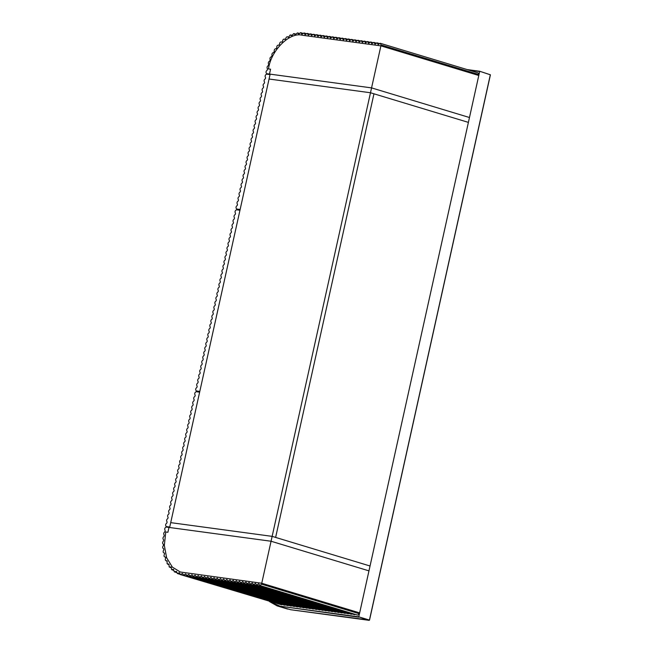 <?xml version="1.0" encoding="UTF-8"?>
<svg xmlns="http://www.w3.org/2000/svg" width="653" height="653" viewBox="0 0 653 653"><rect width="100%" height="100%" fill="white"/><g stroke="black" fill="none" stroke-linecap="round" stroke-linejoin="round"><path stroke-width="0.98" d="M195.198 395.245L194.969 396.281C193.582 397.293 193.329 398.461 194.194 399.775L193.965 400.811C192.578 401.815 192.325 402.983 193.19 404.297L192.962 405.333C191.574 406.346 191.321 407.505 192.186 408.827L191.958 409.855C190.57 410.868 190.317 412.035 191.182 413.349L190.954 414.386C189.574 415.398 189.313 416.557 190.178 417.871L189.95 418.908C188.57 419.92 188.309 421.079 189.174 422.401L188.946 423.43C187.566 424.442 187.305 425.609 188.17 426.923L187.942 427.96C186.562 428.972 186.301 430.131 187.166 431.445L186.938 432.482C185.558 433.494 185.297 434.661 186.17 435.975L185.934 437.004C184.554 438.016 184.293 439.183 185.166 440.497L184.938 441.534C183.55 442.546 183.297 443.705 184.162 445.02L183.934 446.056C182.546 447.068 182.293 448.236 183.158 449.55L182.93 450.586C181.542 451.59 181.289 452.758 182.154 454.072L181.926 455.108C180.538 456.12 180.285 457.28 181.15 458.602L180.922 459.63C179.542 460.643 179.281 461.81 180.146 463.124L179.918 464.161C178.538 465.173 178.277 466.332 179.142 467.646L178.914 468.683C177.534 469.695 177.273 470.854 178.138 472.176L177.91 473.205C176.53 474.217 176.269 475.384 177.134 476.698L176.906 477.735C175.526 478.747 175.265 479.906 176.139 481.22L175.902 482.257C174.522 483.269 174.261 484.436 175.135 485.75L174.906 486.787C173.518 487.791 173.265 488.958 174.131 490.272L173.902 491.309C172.514 492.321 172.261 493.48 173.127 494.803L172.898 495.831C171.51 496.843 171.257 498.01 172.123 499.325L171.894 500.361C170.506 501.373 170.253 502.532 171.119 503.847L170.89 504.883C169.502 505.895 169.249 507.055 170.115 508.377L169.886 509.405C168.507 510.417 168.245 511.585 169.111 512.899L168.882 513.935C167.503 514.948 167.241 516.107 168.107 517.421L167.878 518.458C166.499 519.47 166.237 520.637 167.103 521.951L166.874 522.988C165.397 524.163 165.201 525.363 166.295 526.587L169.731 527.053L199.63 392.167L196.202 391.702C194.643 392.567 194.308 393.751 195.198 395.245M169.111 527.436L166.295 526.587M265.6 77.683L265.371 78.719C263.983 79.731 263.73 80.899 264.596 82.213L264.367 83.249C262.979 84.253 262.726 85.421 263.592 86.735L263.363 87.771C261.975 88.784 261.722 89.943 262.588 91.265L262.359 92.293C260.971 93.306 260.718 94.473 261.584 95.787L261.355 96.824C259.976 97.836 259.714 98.995 260.58 100.309L260.351 101.346C258.972 102.358 258.71 103.517 259.576 104.839L259.347 105.868C257.968 106.88 257.706 108.047 258.572 109.361L258.343 110.398C256.964 111.41 256.702 112.569 257.576 113.883L257.339 114.92C255.96 115.932 255.698 117.099 256.572 118.413L256.343 119.442C254.956 120.454 254.694 121.621 255.568 122.935L255.339 123.972C253.952 124.984 253.699 126.143 254.564 127.457L254.335 128.494C252.948 129.506 252.695 130.673 253.56 131.988L253.331 133.024C251.944 134.028 251.691 135.195 252.556 136.51L252.327 137.546C250.94 138.558 250.687 139.718 251.552 141.04L251.323 142.068C249.944 143.08 249.683 144.248 250.548 145.562L250.319 146.599C248.94 147.611 248.679 148.77 249.544 150.084L249.315 151.121C247.936 152.133 247.675 153.292 248.54 154.614L248.311 155.643C246.932 156.655 246.671 157.822 247.544 159.136L247.307 160.173C245.928 161.185 245.667 162.344 246.54 163.658L246.312 164.695C244.924 165.707 244.663 166.874 245.536 168.188L245.308 169.225C243.92 170.229 243.667 171.396 244.532 172.71L244.304 173.747C242.916 174.759 242.663 175.918 243.528 177.241L243.3 178.269C241.912 179.281 241.659 180.448 242.524 181.763L242.296 182.799C240.908 183.811 240.655 184.97 241.52 186.285L241.292 187.321C239.912 188.333 239.651 189.492 240.516 190.815L240.288 191.843C238.908 192.855 238.647 194.023 239.512 195.337L239.284 196.373C237.904 197.386 237.643 198.545 238.508 199.859L238.28 200.895C236.9 201.908 236.639 203.075 237.504 204.389L237.276 205.426C235.798 206.601 235.602 207.801 236.696 209.025L240.133 209.491L270.032 74.605L266.604 74.14C265.045 75.005 264.71 76.189 265.6 77.683M240.01 210.021L236.696 209.025M269.518 74.54L266.702 73.683L269.493 74.067L270.571 69.194L268.424 68.9L268.628 67.985L268.424 68.9L270.571 69.194L269.493 74.067L371.565 87.886L381.099 44.951L479 74.581L478.788 75.495L380.879 45.865L478.788 75.495L469.474 117.516L371.565 87.886L469.474 117.516L370.047 565.996L275.623 537.419L373.965 93.803L468.397 122.38L370.488 92.75L269.052 79.021L170.711 522.637L272.138 536.366L370.488 92.75L371.565 87.886L270.13 74.148L269.052 79.021L370.488 92.75L373.965 93.803L275.623 537.419L272.138 536.366L271.06 541.239L169.625 527.51L170.711 522.637L272.138 536.366L370.047 565.996L359.46 613.796L261.551 584.166L261.747 583.251L180.293 572.004L172.384 567.139L166.621 557.735L164.344 545.435L165.756 531.999L167.903 532.293L168.98 527.42L271.06 541.239L368.969 570.869L271.06 541.239L261.747 583.251L359.648 612.881L261.747 583.251L180.293 572.004L172.384 567.139L166.621 557.735L164.344 545.435L165.756 531.999L167.903 532.293L168.98 527.42L166.197 527.044C164.638 527.902 164.303 529.085 165.193 530.587L164.956 531.664C163.577 532.717 163.34 533.893 164.246 535.174L164.058 536.276C162.744 537.517 162.597 538.692 163.634 539.786L163.552 540.888C162.319 542.317 162.287 543.467 163.438 544.357L163.454 545.435C162.336 547.018 162.401 548.145 163.666 548.806L163.813 548.871M171.192 567.139L170.711 566.992L171.2 567.147L171.584 569.596L173.527 569.383L174.286 571.799L176.408 571.359L177.355 573.514L179.355 572.681L180.408 574.583L182.481 573.456L183.664 575.195L185.689 573.897L186.88 575.628L188.864 574.33L190.056 576.06L192.039 574.762L193.239 576.485L195.108 575.171L196.414 576.917L198.283 575.603L199.589 577.35L201.459 576.036L202.765 577.774L204.634 576.46L205.94 578.207L207.809 576.893L209.115 578.64L210.984 577.325L212.29 579.064L214.16 577.75L215.466 579.497L217.335 578.183L218.641 579.929L220.51 578.615L221.816 580.362L223.685 579.04L224.991 580.786L226.86 579.472L228.175 581.219L230.044 579.905L231.35 581.652L233.219 580.329L234.525 582.076L236.394 580.762L237.7 582.509L239.569 581.194L240.875 582.941L242.745 581.619L244.051 583.366L245.92 582.052L247.226 583.798L249.095 582.484L250.401 584.231L252.27 582.909L253.576 584.655L255.445 583.341L256.751 585.088L258.621 583.774L260.041 585.529L261.551 584.166M259.788 585.488L357.697 615.118L359.46 613.796M256.613 585.055L354.522 614.685L355.518 614.457M253.437 584.631L351.347 614.261L352.342 614.032M250.262 584.198L348.171 613.828L349.167 613.6M247.087 583.766L344.988 613.396L345.992 613.167M243.912 583.333L341.813 612.971L342.817 612.743M240.737 582.909L338.638 612.538L339.642 612.31M237.561 582.476L335.462 612.106L336.466 611.877M234.378 582.043L332.287 611.681L333.291 611.453M231.203 581.619L329.112 611.249L330.116 611.02M228.028 581.186L325.937 610.816L326.933 610.588M224.852 580.754L322.762 610.384L323.757 610.155M221.677 580.329L319.586 609.959L320.582 609.731M218.502 579.897L316.411 609.527L317.407 609.298M215.327 579.464L313.236 609.094L314.232 608.865M212.152 579.04L310.053 608.669L311.057 608.441M208.976 578.607L306.877 608.237L307.881 608.008M205.801 578.174L303.702 607.804L304.706 607.576M202.626 577.75L300.527 607.38L301.531 607.151M199.443 577.317L297.352 606.947L298.356 606.719M196.267 576.885L294.176 606.515L295.18 606.286M193.092 576.46L291.001 606.09L291.997 605.862M189.917 576.028L287.826 605.658L288.822 605.429M186.742 575.595L284.651 605.225L285.647 604.996M183.526 575.162L281.435 604.792L282.439 604.556M180.367 574.575L279.1 604.09M168.947 564.2L169.176 566.886L171.07 567M167.086 560.854L167.103 563.719L168.923 564.159M165.584 557.14L165.65 557.98C164.948 559.907 165.323 560.829 166.776 560.764L166.074 560.821L167.225 561.164M164.474 553.115L164.515 554.046C163.658 555.883 163.936 556.895 165.34 557.066L165.674 557.327M163.764 548.83L163.781 549.842C162.785 551.565 162.956 552.642 164.303 553.058L164.548 553.213M235.529 213.327L235.292 214.388C233.905 215.4 233.652 216.559 234.517 217.882L234.28 218.943C232.901 219.947 232.639 221.114 233.505 222.428L233.276 223.489C231.888 224.501 231.635 225.669 232.501 226.983L232.264 228.044C230.884 229.056 230.623 230.215 231.489 231.529L231.252 232.59C229.872 233.603 229.611 234.77 230.485 236.084L230.248 237.145C228.86 238.157 228.607 239.316 229.472 240.639L229.236 241.7C227.856 242.704 227.595 243.871 228.46 245.185L228.232 246.246C226.844 247.258 226.583 248.426 227.456 249.74L227.22 250.801C225.832 251.813 225.579 252.972 226.444 254.286L226.207 255.347C224.828 256.36 224.567 257.527 225.44 258.841L225.203 259.902C223.816 260.914 223.563 262.073 224.428 263.396L224.191 264.457C222.812 265.469 222.551 266.628 223.416 267.942L223.179 269.003C221.8 270.016 221.538 271.183 222.412 272.497L222.175 273.558C220.787 274.57 220.534 275.729 221.4 277.043L221.163 278.105C219.783 279.117 219.522 280.284 220.388 281.598L220.159 282.659C218.771 283.671 218.518 284.83 219.384 286.153L219.147 287.214C217.767 288.226 217.506 289.385 218.371 290.699L218.135 291.76C216.755 292.773 216.494 293.94 217.367 295.254L217.131 296.315C215.743 297.327 215.49 298.486 216.355 299.8L216.119 300.862C214.739 301.874 214.478 303.041 215.343 304.355L215.115 305.416C213.727 306.428 213.466 307.587 214.339 308.91L214.102 309.971C212.715 310.983 212.462 312.142 213.327 313.456L213.09 314.517C211.711 315.53 211.45 316.697 212.315 318.011L212.086 319.072C210.699 320.084 210.446 321.243 211.311 322.558L211.074 323.619C209.695 324.631 209.433 325.798 210.299 327.112L210.062 328.173C208.682 329.185 208.421 330.345 209.295 331.667L209.058 332.728C207.67 333.74 207.417 334.899 208.283 336.213L208.046 337.274C206.666 338.287 206.405 339.454 207.27 340.768L207.042 341.829C205.654 342.841 205.401 344 206.266 345.315L206.03 346.376C204.642 347.388 204.389 348.555 205.254 349.869L205.018 350.93C203.638 351.943 203.377 353.102 204.25 354.424L204.014 355.485C202.626 356.497 202.373 357.656 203.238 358.97L203.001 360.032C201.622 361.044 201.361 362.211 202.226 363.525L201.989 364.586C200.61 365.598 200.349 366.757 201.222 368.08L200.985 369.133C199.598 370.145 199.345 371.312 200.21 372.626L199.973 373.687C198.594 374.7 198.332 375.867 199.198 377.181L198.969 378.242C197.581 379.254 197.328 380.413 198.194 381.727L197.957 382.789C196.577 383.801 196.316 384.968 197.182 386.282L196.945 387.343C195.467 388.519 195.271 389.727 196.365 390.943L199.802 391.408L239.961 210.25L236.533 209.784C234.974 210.641 234.639 211.825 235.529 213.327M199.679 391.947L196.365 390.943M269.493 74.067L270.113 74.254L269.493 74.067M268.628 67.985C271.46 49.906 289.916 31.883 302.176 35.213L380.879 45.865L302.176 35.213C289.916 31.883 271.46 49.906 268.628 67.985M381.099 44.951L380.258 43.278L378.275 44.575L376.969 42.829L375.1 44.143L373.794 42.396L371.924 43.71L370.618 41.963L368.749 43.286L367.443 41.539L365.574 42.853L364.268 41.106L362.399 42.421L361.093 40.674L359.223 41.996L357.917 40.249L356.048 41.563L354.742 39.817L352.873 41.131L351.567 39.384L349.584 40.69L348.384 38.96L346.514 40.274L345.208 38.527L343.339 39.841L342.033 38.094L340.05 39.4L338.858 37.67L336.989 38.984L335.683 37.237L333.814 38.551L332.508 36.805L330.524 38.111L329.471 36.405L327.463 37.694L326.157 35.948L324.288 37.262L322.982 35.515L320.998 36.821L319.946 35.115L317.938 36.405L316.632 34.658L314.762 35.972L313.595 34.258L311.473 35.531L310.42 33.825L308.404 35.115L307.245 33.401L305.073 34.666L304.02 32.96L302.012 34.258L300.551 32.65L298.748 34.16L297.507 32.895L295.205 34.674L293.589 33.662L291.834 35.735L290.095 35.025L288.495 37.335M266.702 73.683C265.608 72.467 265.804 71.267 267.281 70.083L267.526 69.006C266.677 67.651 266.963 66.484 268.367 65.512L268.669 64.427C267.959 62.908 268.326 61.774 269.779 61.007L270.171 59.954C269.624 58.28 270.089 57.186 271.558 56.656L272.04 55.644C271.664 53.856 272.219 52.811 273.689 52.526L274.244 51.579C274.048 49.693 274.668 48.73 276.121 48.681L276.741 47.816C276.725 45.857 277.419 44.984 278.823 45.188L279.508 44.404C279.672 42.412 280.423 41.637 281.761 42.086L281.949 42.135M378.585 44.412L378.169 44.559M375.41 43.98L374.985 44.126M372.234 43.555L371.81 43.694M369.059 43.122L368.635 43.269M365.884 42.69L365.46 42.837M362.701 42.265L362.284 42.404M359.525 41.833L359.109 41.98M356.35 41.4L355.934 41.547M353.175 40.976L352.759 41.115M350 40.543L349.584 40.69M346.825 40.111L346.408 40.257M343.649 39.686L343.233 39.825M340.474 39.253L340.05 39.4M337.299 38.821L336.875 38.968M334.124 38.396L333.699 38.535M330.949 37.964L330.524 38.111M327.765 37.531L327.349 37.678M324.59 37.107L324.174 37.245M321.415 36.674L320.998 36.821M318.24 36.242L317.823 36.388M315.064 35.817L314.648 35.956M311.889 35.384L311.473 35.531M308.714 34.952L308.298 35.099M305.531 34.527L305.073 34.666M302.29 34.127L301.841 34.234M282.129 42.045L282.496 41.408C282.839 39.4 283.639 38.739 284.888 39.425L285.655 38.862C286.177 36.878 287.002 36.339 288.153 37.245L288.471 37.343M288.789 37.148L287.573 36.78L288.153 37.245M285.337 39.384L284.414 39.098L285.247 39.449M479 74.581L478.192 72.916L380.291 43.286M269.942 601.682L280.072 606.188L358.775 616.84L359.428 613.877M359.648 612.881L478.788 75.495M479.008 74.499L479.669 71.536L468.748 70.059M369.435 620.105L490.33 74.801L479.735 71.267L490.33 74.76L369.435 620.072L358.775 616.84L369.149 620.342L290.667 609.722L277.15 605.894L269.444 601.527M479.735 71.267L467.091 69.561L479.735 71.267L490.419 74.801L369.525 620.105L290.667 609.722M258.98 584.247L258.253 584.035M255.805 583.823L255.078 583.602M252.629 583.39L251.903 583.17M249.454 582.958L248.728 582.745M246.279 582.533L245.552 582.313M243.104 582.101L242.377 581.88M239.92 581.668L239.202 581.456M236.745 581.243L236.027 581.023M233.57 580.811L232.843 580.59M230.395 580.378L229.668 580.166M227.22 579.954L226.493 579.733M224.044 579.521L223.318 579.301M220.869 579.089L220.143 578.876M217.694 578.664L216.967 578.444M214.519 578.231L213.792 578.011M211.343 577.799L210.617 577.587M208.16 577.374L207.442 577.154M204.985 576.942L204.267 576.721M201.81 576.509L201.091 576.289M198.634 576.085L197.908 575.864M195.459 575.652L194.733 575.432M192.284 575.22L191.558 574.999M189.109 574.795L188.382 574.575M185.934 574.371L185.166 574.134M182.709 573.889L181.95 573.66M280.072 606.188L358.709 617.183M179.934 574.297L177.355 573.514M176.588 572.542L174.539 571.922M173.722 570.355L171.968 569.824M171.241 567.718L169.682 567.245M169.094 564.649L167.699 564.225M377.116 42.861L379.287 43.514M373.932 42.429L376.112 43.09M370.757 41.996L372.936 42.657M367.582 41.572L369.761 42.225M364.407 41.139L366.586 41.8M361.231 40.706L363.411 41.368M358.056 40.274L360.236 40.935M354.881 39.849L357.052 40.502M351.706 39.417L353.877 40.078M348.531 38.984L350.702 39.645M345.355 38.56L347.527 39.213M342.18 38.127L344.351 38.788M338.997 37.694L341.176 38.356M335.822 37.27L338.001 37.923M332.646 36.837L334.826 37.499M329.471 36.405L331.651 37.066M326.296 35.98L328.475 36.633M323.121 35.548L325.3 36.209M319.946 35.115L322.117 35.776M316.77 34.691L318.942 35.344M313.595 34.258L315.766 34.919M310.42 33.825L312.591 34.487M307.245 33.401L309.416 34.054M304.02 32.96L306.233 33.63M300.796 32.691L302.87 33.319M297.507 32.895L299.311 33.442M294.168 33.654L295.768 34.136M290.846 34.952L292.275 35.384M287.589 609.053L277.15 605.894L269.411 601.519"/></g></svg>
